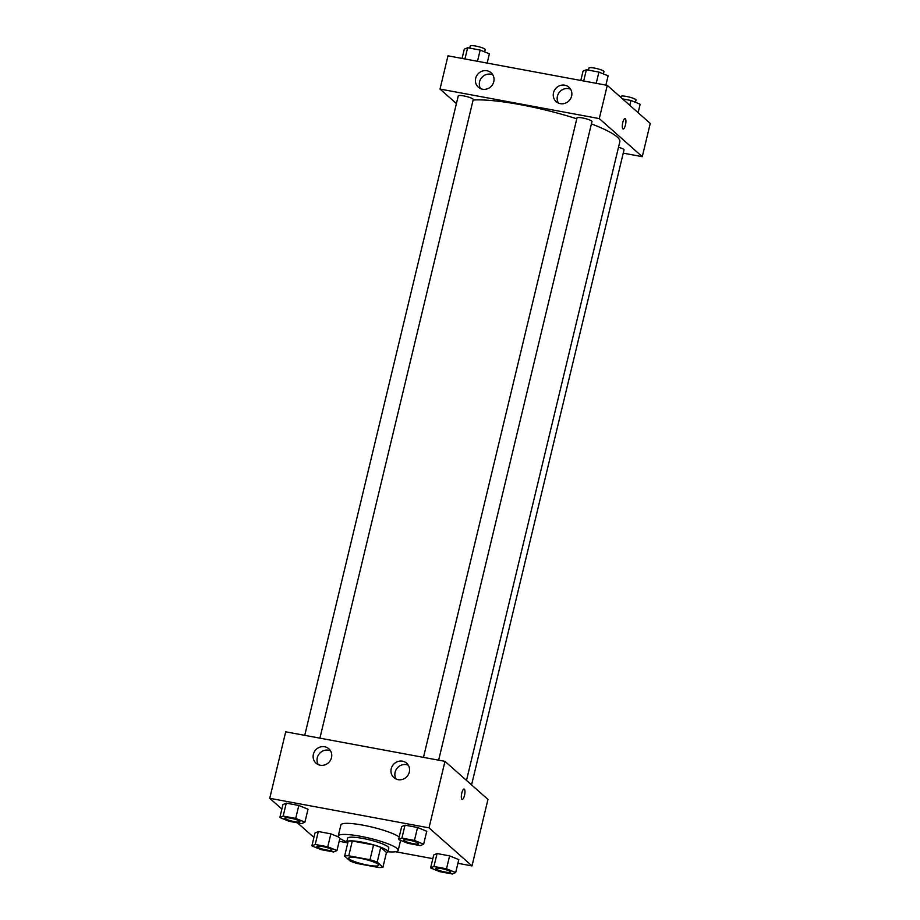 <?xml version="1.0" encoding="UTF-8"?>
<svg xmlns="http://www.w3.org/2000/svg" width="920" height="920" viewBox="0 0 920 920"><rect width="100%" height="100%" fill="white"/><g stroke="black" fill="none" stroke-linecap="round" stroke-linejoin="round"><path stroke-width="1.38" d="M349.301 858.981A15.41 2.576 13.5 0 1 348.795 858.061A15.41 2.576 13.5 0 1 364.377 859.165A15.41 2.576 13.5 0 1 378.764 865.26A15.41 2.576 13.5 0 1 365.447 864.673A15.41 2.576 13.5 0 1 349.301 858.981M357.558 863.581L378.798 867.525A20.7 3.45 13.5 0 0 382.938 867.226L377.2 862.144A20.7 3.45 13.5 0 0 370.001 859.74L348.76 855.795A20.7 3.45 13.5 0 0 344.62 856.106L350.359 861.178A20.7 3.45 13.5 0 0 357.558 863.581M370.001 859.74L373.554 844.962L352.303 841.018L348.76 855.795M352.303 841.018A20.7 3.45 13.5 0 0 348.174 841.328L344.62 856.106M373.554 844.962A20.7 3.45 13.5 0 1 380.753 847.366L377.2 862.144M382.938 867.226L386.48 852.449L380.753 847.366M386.423 852.713A21.194 3.53 -166.5 0 0 387.929 851.828A21.194 3.53 -166.5 0 0 361.951 842.122A21.194 3.53 -166.5 0 0 346.725 841.938A21.194 3.53 -166.5 0 0 347.668 843.41M346.725 841.938L347.61 838.246A21.194 3.53 13.5 0 1 362.836 838.43A21.194 3.53 13.5 0 1 388.815 848.136L387.929 851.828M346.736 841.88A30.82 5.14 13.5 0 1 339.25 837.821A30.82 5.14 13.5 0 1 338.238 835.992A30.82 5.14 13.5 0 1 369.414 838.189A30.82 5.14 13.5 0 1 398.187 850.39A30.82 5.14 13.5 0 1 387.941 851.77M338.238 835.992L340.906 824.918A30.82 5.14 13.5 0 1 366.447 825.849A30.82 5.14 13.5 0 1 399.188 836.97M457.918 863.305L472.006 865.915L429.019 827.85L269.744 798.307L281.865 809.048M297.436 822.825L312.731 836.372L314.111 836.625M339.192 841.282L346.966 842.731M395.554 851.736L432.837 858.659M304.922 822.158L308.016 809.232L298.816 805.471L286.281 803.148L282.946 804.586L279.841 817.512L289.041 821.272L301.576 823.595L304.922 822.158L295.711 818.409L283.176 816.074L279.841 817.512M423.648 844.192L426.753 831.255L417.553 827.494L405.018 825.171L401.672 826.608L398.567 839.534L407.767 843.295L420.313 845.618L423.648 844.192L414.448 840.431L401.913 838.097L398.567 839.534M455.699 872.562L458.804 859.636L449.604 855.876L437.058 853.553L433.722 854.99L430.617 867.916L439.817 871.677L452.364 874L455.699 872.562L446.499 868.813L433.952 866.479L430.617 867.916M327.761 846.791L330.866 833.853L338.479 836.97L330.866 833.853L318.332 831.53L314.985 832.968L311.891 845.894L321.091 849.654L333.626 851.977L336.961 850.54L327.761 846.791L315.226 844.456L311.891 845.894M462.185 799.445A5.301 1.564 100.5 0 0 464.485 795.432A5.301 1.564 -79.5 0 1 462.185 799.445A5.301 1.564 -79.5 0 1 461.61 793.96A5.301 1.564 -79.5 0 1 464.117 789.038A5.301 1.564 -79.5 0 1 464.496 795.432A5.301 1.564 100.5 0 0 464.117 789.038M429.019 827.85L444.981 761.357L487.968 799.422L472.006 865.915M444.981 761.357L285.706 731.814L269.744 798.307M402.477 761.185A9.637 9.062 131.5 0 1 406.651 763.209A9.637 9.062 131.5 0 1 407.042 776.434A9.637 9.062 131.5 0 1 393.875 777.63A9.637 9.062 131.5 0 1 392.081 766.452A9.637 9.062 131.5 0 1 402.477 761.185M324.656 746.752A9.637 9.062 131.5 0 1 328.82 748.776A9.637 9.062 131.5 0 1 329.222 762.001A9.637 9.062 131.5 0 1 316.054 763.197A9.637 9.062 131.5 0 1 314.249 752.008A9.637 9.062 131.5 0 1 324.656 746.752M408.33 765.244A9.637 9.062 -48.5 0 0 406.387 764.646A9.637 9.062 -48.5 0 0 396.716 768.717A9.637 9.062 -48.5 0 0 396.106 779.056M330.51 750.812A9.637 9.062 -48.5 0 0 328.555 750.214A9.637 9.062 -48.5 0 0 318.895 754.273A9.637 9.062 -48.5 0 0 318.274 764.623M473.11 100.038A80.914 13.501 13.5 0 1 576.771 118.806M591.399 123.901A80.914 13.501 13.5 0 1 619.827 141.76L466.497 780.413M423.476 757.367L577.001 117.886A7.705 1.288 13.5 0 1 584.786 118.438A7.705 1.288 13.5 0 1 591.985 121.486L438.644 760.184M304.738 735.344L458.263 95.864A7.705 1.288 13.5 0 1 466.06 96.416A7.705 1.288 13.5 0 1 473.248 99.463L319.907 738.162M618.505 147.257A7.705 1.288 13.5 0 1 624.024 149.868L471.569 784.909M440.013 89.067L599.288 118.599L607.269 85.364L447.994 55.821L440.013 89.067L456.412 103.58M623.242 153.145L642.275 156.676L599.288 118.599M571.607 96.105A9.637 9.062 131.5 0 1 556.174 101.637A9.637 9.062 131.5 0 1 554.369 90.459A9.637 9.062 131.5 0 1 564.776 85.192A9.637 9.062 131.5 0 1 568.939 87.216A9.637 9.062 131.5 0 1 571.607 96.105M475.674 78.315A9.637 9.062 131.5 0 1 486.944 70.76A9.637 9.062 131.5 0 1 491.119 72.783A9.637 9.062 131.5 0 1 491.51 85.997A9.637 9.062 131.5 0 1 478.342 87.204A9.637 9.062 131.5 0 1 475.674 78.315M642.275 156.676L650.256 123.429L607.269 85.364M570.63 89.251A9.637 9.062 -48.5 0 0 568.686 88.653A9.637 9.062 -48.5 0 0 559.015 92.724A9.637 9.062 -48.5 0 0 558.394 103.063M492.798 74.819A9.637 9.062 -48.5 0 0 490.854 74.221A9.637 9.062 -48.5 0 0 481.183 78.28A9.637 9.062 -48.5 0 0 480.562 88.63M622.886 128.869A5.301 1.564 -79.5 0 1 622.668 123.05A5.301 1.564 -79.5 0 1 625.071 118.576A5.301 1.564 -79.5 0 1 625.646 124.073A5.301 1.564 -79.5 0 1 623.139 128.995A5.301 1.564 -79.5 0 1 622.886 128.869M623.139 128.995A5.301 1.564 100.5 0 0 625.646 124.073A5.301 1.564 100.5 0 0 625.071 118.576M638.135 112.688L640.159 104.224L630.959 100.464L622.564 98.912M630.959 100.464L629.797 105.305M620.793 97.336L621.011 96.404A7.705 1.288 13.5 0 1 628.808 96.956A7.705 1.288 13.5 0 1 635.996 100.004L635.456 102.292M487.163 63.077L489.382 53.82L480.182 50.059L467.636 47.736L464.301 49.162L462.081 58.431M480.182 50.059L477.48 61.283M467.636 47.736L464.945 58.96M469.729 48.116L470.235 46A7.705 1.288 13.5 0 1 478.032 46.552A7.705 1.288 13.5 0 1 485.219 49.599L484.667 51.899M605.889 85.1L608.108 75.843L598.908 72.082L586.373 69.759L583.038 71.185L580.808 80.454M598.908 72.082L596.217 83.306M586.373 69.759L583.683 80.983M588.455 70.138L588.972 68.022A7.705 1.288 13.5 0 1 596.758 68.575A7.705 1.288 13.5 0 1 603.957 71.622L603.405 73.922M316.928 846.423L316.928 846.446A7.705 1.288 13.5 0 1 316.928 846.423A7.705 1.288 13.5 0 1 324.725 846.963A7.705 1.288 13.5 0 1 331.913 850.022A7.705 1.288 13.5 0 1 331.913 850.034A7.705 1.288 13.5 0 1 325.254 849.758A7.705 1.288 13.5 0 1 317.181 846.906A7.705 1.288 13.5 0 1 316.928 846.446A7.705 1.288 13.5 0 1 324.714 846.998A7.705 1.288 13.5 0 1 331.913 850.045L331.913 850.045M339.894 838.338L336.961 850.54M330.866 833.853L318.332 831.53L315.226 844.456M318.332 831.53L314.985 832.968M435.666 868.445L435.654 868.468A7.705 1.288 13.5 0 1 435.666 868.445A7.705 1.288 13.5 0 1 443.463 868.986A7.705 1.288 13.5 0 1 450.65 872.045A7.705 1.288 13.5 0 1 450.65 872.056A7.705 1.288 13.5 0 1 443.992 871.78A7.705 1.288 13.5 0 1 435.907 868.928A7.705 1.288 13.5 0 1 435.654 868.468A7.705 1.288 13.5 0 1 443.451 869.02A7.705 1.288 13.5 0 1 450.639 872.068L450.639 872.068M458.804 859.636L449.604 855.876L446.499 868.813M449.604 855.876L437.058 853.553L433.952 866.479M437.058 853.553L433.722 854.99M284.889 818.041L284.878 818.064A7.705 1.288 13.5 0 1 284.889 818.041A7.705 1.288 13.5 0 1 292.675 818.593A7.705 1.288 13.5 0 1 299.874 821.64A7.705 1.288 13.5 0 1 299.862 821.652A7.705 1.288 13.5 0 1 293.204 821.376A7.705 1.288 13.5 0 1 285.131 818.524A7.705 1.288 13.5 0 1 284.878 818.064A7.705 1.288 13.5 0 1 292.675 818.616A7.705 1.288 13.5 0 1 299.862 821.663L299.874 821.64M308.016 809.232L298.816 805.471L295.711 818.409M298.816 805.471L286.281 803.148L283.176 816.074M286.281 803.148L282.946 804.586M403.615 840.063L403.615 840.086A7.705 1.288 13.5 0 1 403.615 840.063A7.705 1.288 13.5 0 1 411.412 840.615A7.705 1.288 13.5 0 1 418.6 843.663A7.705 1.288 13.5 0 1 418.6 843.674A7.705 1.288 13.5 0 1 411.941 843.398A7.705 1.288 13.5 0 1 403.868 840.546A7.705 1.288 13.5 0 1 403.615 840.086A7.705 1.288 13.5 0 1 411.401 840.638A7.705 1.288 13.5 0 1 418.6 843.686L418.6 843.663M426.753 831.255L417.553 827.494L414.448 840.431M417.553 827.494L405.018 825.171L401.913 838.097M405.018 825.171L401.672 826.608M400.591 840.362L398.187 850.39"/></g></svg>
